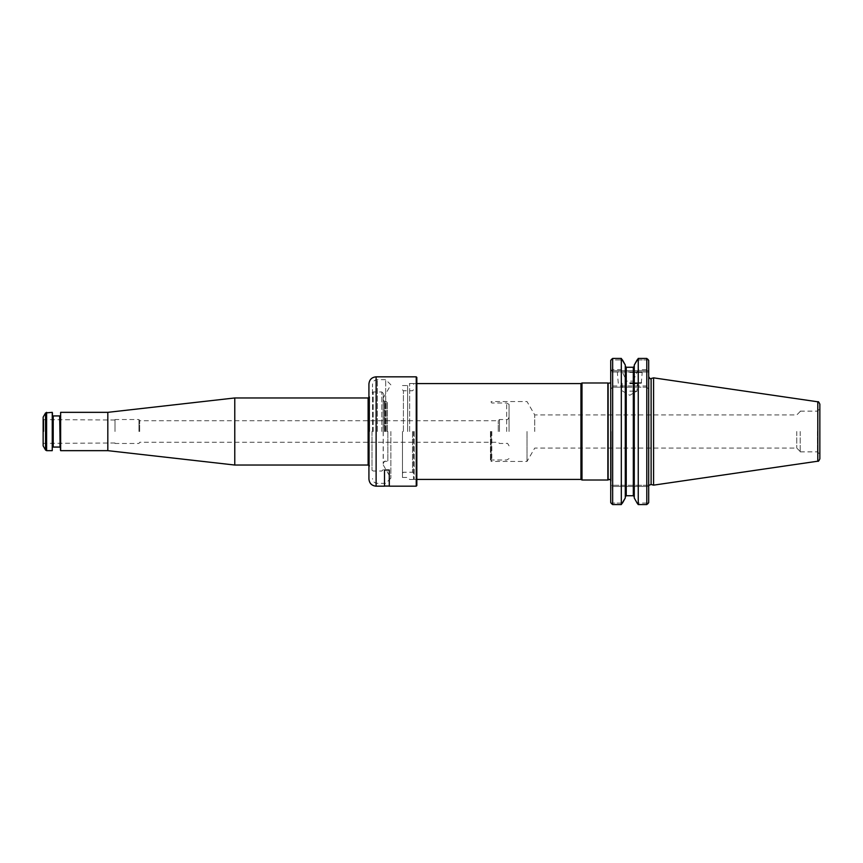 <?xml version="1.0" encoding="UTF-8"?>
<svg xmlns="http://www.w3.org/2000/svg" width="863" height="863" viewBox="0 0 863 863"><rect width="100%" height="100%" fill="white"/><g stroke="black" fill="none" stroke-linecap="round" stroke-linejoin="round"><path stroke-width="0.65" stroke-dasharray="4.32 3.24" d="M369.644 431.5L369.644 396.764L369.644 431.5M491.813 431.5L491.813 460.001L491.813 431.5M490.454 431.5L490.454 460.788L490.454 431.5M138.965 431.5L138.965 419.526L138.965 431.5M139.655 431.5L139.655 420.723L139.655 431.5M509.051 431.5L509.051 404.38L509.051 431.5M506.657 431.5L506.657 402.999L506.657 431.5M234.779 465.038L234.779 397.962M498.275 431.5L498.275 420.723L498.275 431.5M499.472 431.5L499.472 419.526L499.472 431.5M107.821 450.659L107.821 412.341M60.637 450.659L60.637 412.341M43.15 445.869L43.15 417.131M52.255 412.341L52.255 450.659M52.729 412.816L52.729 450.184M52.729 431.5L52.729 415.448L52.729 431.5M60.162 450.184L60.162 412.816M60.162 431.5L60.162 415.448L60.162 431.5M43.851 431.5L43.851 419.645L43.851 431.5M115.016 431.5L115.016 419.526L115.016 431.5M491.09 431.5L491.09 461.446L491.09 431.5M407.638 431.5L407.638 385.534L407.638 431.5M402.46 431.5L402.46 477.466L402.46 431.5M416.829 485.578L416.829 377.422M416.236 486.171L416.236 376.829M389.289 486.171L389.289 470.033L384.499 470.033L384.499 486.171M368.922 431.5L368.922 396.408L368.922 431.5M368.922 384.013L368.922 478.987M369.288 431.5L369.288 466.236L369.288 431.5M409.645 431.5L409.645 383.528L409.645 431.5M416.236 431.5L416.236 383.528L416.236 431.5M384.499 469.947L384.499 486.052L384.499 469.947L389.289 469.947L389.289 486.052L389.289 469.947L384.499 469.947M534.736 431.5L534.736 414.93L534.736 431.5M607.865 382.989L607.865 480.011M581.986 480.011L581.986 382.989M580.95 479.407L580.95 383.593M414.197 431.5L414.197 479.407L414.197 431.5M413.474 431.5L413.474 478.685L413.474 431.5M527.013 431.5L527.013 461.446L527.013 431.5M610.734 431.5L610.734 483.14L610.734 431.5M796.776 431.5L796.776 448.07L796.776 431.5M800.206 431.5L800.206 451.856L800.206 431.5M629.774 391.133L636.959 391.133L629.774 391.133M629.774 383.711L636.959 383.711L629.774 383.711M819.85 431.5L819.85 454.251L819.85 431.5M629.774 383.237L641.274 383.237L629.774 383.237M819.85 458.825L819.85 404.175M629.774 382.751L641.759 382.751L629.774 382.751M653.582 485.146L653.582 377.854M647.789 359.181L646.786 359.936L647.789 359.181L646.786 358.425L638.242 358.425L637.099 359.936L646.786 359.936L637.099 359.936M629.774 372.449L641.759 372.449L629.774 372.449M611.64 503.819L612.654 503.064L611.64 503.819L612.654 504.575L612.654 369.623L621.306 369.623L625.287 378.328L625.287 365.017L625.287 497.983L625.287 387.185L634.273 387.185L634.273 496.743L634.273 365.017M634.273 497.983L634.273 387.185L646.786 387.185L646.786 504.575L647.789 503.819L646.786 503.064L647.789 503.819M646.786 503.064L637.099 503.064L646.786 503.064L646.786 486.473L646.786 503.064M648.696 502.6L648.696 389.105L646.43 386.84L648.696 389.105L648.696 360.4M646.786 359.936L646.786 370.777L646.786 359.936M638.242 358.425L638.242 369.623L646.786 369.623L646.786 358.425M612.654 385.988L646.786 385.988L646.786 369.623L648.696 370.615M637.099 503.064L638.242 504.575L646.786 504.575M625.287 497.983L625.287 387.185L621.306 387.185L621.306 504.575L622.46 503.064L612.654 503.064L612.158 485.276L648.696 485.276L647.282 485.276L646.786 486.473L647.282 485.276L610.734 485.276L612.158 485.276L612.654 486.473L612.654 503.064L622.46 503.064M626.247 387.185L626.247 495.74L633.313 495.74L633.313 387.185M638.242 504.575L638.242 387.185M646.786 385.988L646.43 386.84M638.242 369.623L634.273 378.328M634.273 379.882L633.313 381.155L626.247 381.155L625.287 379.882L625.287 365.017M625.287 378.328L625.287 379.882M621.306 369.623L621.306 358.425L622.46 359.936L612.654 359.936L612.158 371.975L648.696 371.975L647.282 371.975L646.786 370.777L647.282 371.975L610.734 371.975L612.158 371.975L612.654 370.777L612.654 359.936L622.46 359.936M648.696 371.975L648.696 370.777L648.696 371.975M629.774 371.975L642.234 371.975L629.774 371.975M611.64 359.181L612.654 359.936L611.64 359.181L612.654 358.425L621.306 358.425M648.696 485.276L648.696 376.667L648.696 485.276M612.654 504.575L621.306 504.575M610.734 502.6L610.734 389.105L612.654 387.185L621.306 387.185M612.654 387.185L646.786 387.185M613 386.84L610.734 389.105L610.734 370.615L612.654 369.623L612.654 358.425M610.734 370.777L610.734 360.4L610.734 371.975L610.734 370.777L648.696 370.777L610.734 370.777M610.734 370.615L610.734 360.4M387.843 431.5L387.843 461.295L387.843 431.5M383.291 431.5L383.291 393.409L383.291 431.5M384.477 431.5L384.477 401.683L384.477 431.5M372.514 431.5L372.514 384.434L372.514 431.5M371.996 431.5L371.996 470.303L371.996 431.5M385.696 431.5L385.696 379.644L385.696 431.5M390.874 431.5L390.874 478.178L390.874 431.5M369.364 431.5L369.364 465.75L369.364 431.5M368.922 466.592L369.644 466.236L368.123 465.038L368.123 397.962L369.644 396.764L368.922 396.408M45.566 412.935L45.566 450.065M46.613 412.341L46.613 450.659M53.215 415.934L53.215 447.066M59.676 447.066L59.676 415.934M376.117 376.829L376.117 486.171M403.409 431.5L403.409 390.777L403.409 431.5M412.514 431.5L412.514 472.223L412.514 431.5M611.123 431.5L611.123 481.899L611.123 431.5M608.135 479.806L608.135 383.194M817.455 431.5L817.455 451.856L817.455 431.5M817.8 461.198L817.8 401.802M651.112 484.477L651.112 378.523M648.696 486.473L646.786 486.473L648.696 486.473M633.313 367.26L633.313 381.155M626.247 381.155L626.247 367.26M612.654 486.473L646.786 486.473L612.654 486.473M386.851 431.5L386.851 401.921L386.851 431.5M387.217 431.5L387.217 401.867L387.217 431.5M385.092 431.5L385.092 401.921L385.092 431.5M383.291 462.676L384.477 461.317L387.843 461.295L385.092 461.079L383.172 463L383.194 399.731L383.291 463.981M377.314 431.5L377.314 379.644L377.314 431.5M381.856 431.5L381.856 391.975L381.856 431.5M373.237 431.5L373.237 391.975L373.237 431.5M509.051 404.38L506.657 402.999L491.813 402.999L491.09 402.212M509.051 458.62L506.657 460.001L491.813 460.001L491.09 460.788M509.051 417.131C508.318 419.105 507.52 419.903 506.657 419.526L499.472 419.526L498.275 420.723L139.655 420.723L138.965 419.526L115.016 419.526M509.051 445.869C507.951 443.614 507.153 442.816 506.657 443.474L499.472 443.474L498.275 442.277L139.655 442.277L138.965 443.474L115.016 443.474M115.016 420.001L43.851 419.645L43.15 418.814M115.016 442.999L43.851 443.355L43.15 444.186M402.46 477.466L407.638 477.466L409.645 479.472L416.236 479.472L416.829 480.065M402.46 385.534L407.638 385.534L409.645 383.528L416.236 383.528L416.829 382.935M800.206 411.5L796.776 414.93L534.736 414.93L527.013 401.554L491.09 401.554M800.206 451.5L796.776 448.07L534.736 448.07L527.013 461.446L491.09 461.446M413.474 478.685L414.197 479.407L416.829 479.407M413.474 384.315L414.197 383.593L416.829 383.593M402.46 473.183L403.409 472.223L412.514 472.223L413.474 473.183M402.46 389.817L403.409 390.777L412.514 390.777L413.474 389.817M610.734 382.945L610.734 379.86M610.734 480.055L610.734 483.14M611.209 431.5L611.209 481.327L611.209 431.5M622.115 383.237L622.59 391.133L629.774 395.286L636.959 391.133L637.444 383.237M800.206 451.856L817.455 451.856L819.85 454.251M800.206 411.144L817.455 411.144L819.85 408.749M641.274 383.237L642.234 371.975M618.275 383.237L617.325 371.975M383.291 399.019L383.172 400.001L385.092 401.921L387.843 401.705L384.477 401.683L383.291 400.324M383.291 397.962L390.874 384.822L385.696 379.644L377.314 379.644C374.402 379.925 372.805 381.522 372.514 384.434M383.291 465.038L390.874 478.178L385.696 483.356L377.314 483.356C374.402 483.075 372.805 481.478 372.514 478.566M383.291 469.591L381.856 471.025L373.237 471.025L371.996 470.303L372.514 471.209M383.291 393.409L381.856 391.975L373.237 391.975L371.996 392.697L372.514 391.791"/><path stroke-width="1.29" d="M60.637 412.341L60.637 450.659L60.637 412.341L107.821 412.341L234.779 397.962L234.779 465.038L368.123 465.038L369.364 465.75M107.821 412.341L107.821 450.659L234.779 465.038M45.566 412.935L43.15 417.131L43.15 445.869L45.566 450.065L45.566 412.935L52.255 412.341L52.255 450.659L46.613 450.659L46.613 412.341M52.255 450.659L52.255 412.341M416.236 376.829L416.829 377.422L416.829 485.578L416.236 486.171L416.236 376.829L376.117 376.829C371.748 377.25 369.353 379.644 368.922 384.013L368.922 478.987C369.353 483.356 371.748 485.75 376.117 486.171L376.117 376.829M376.117 486.171L384.499 486.171L384.499 470.033L389.289 470.033L389.289 486.171L416.236 486.171M607.865 480.011L607.865 382.989L581.986 382.989L581.986 480.011L607.865 480.011L609.429 479.407L610.734 480.055M416.829 383.593L580.95 383.593L580.95 479.407L581.986 480.011M817.8 401.802C818.264 401.306 818.944 402.093 819.85 404.175L819.85 458.825C818.944 460.907 818.264 461.694 817.8 461.198L653.582 485.146L653.582 377.854L817.8 401.802L817.8 461.198M637.099 359.936L634.273 365.017L638.242 358.425L638.242 504.575L646.786 504.575L646.786 358.425L648.696 360.4L648.696 502.6L646.786 504.575M638.242 358.425L646.786 358.425M626.247 367.26L626.247 495.74L625.287 496.743L626.247 495.74L633.313 495.74L634.273 496.743L633.313 495.74L633.313 367.26L634.273 366.257L633.313 367.26L626.247 367.26L625.287 366.257L626.247 367.26L633.313 367.26M634.273 365.017L634.273 497.983L637.099 503.064L634.273 497.983M638.242 504.575L637.099 503.064M622.46 359.936L625.287 365.017L621.306 358.425L621.306 504.575L625.287 497.983L622.46 503.064M625.287 365.017L625.287 497.983M648.696 360.4L647.789 359.181M647.789 503.819L648.696 502.6M621.306 358.425L612.654 358.425L610.734 360.4L611.64 359.181M612.654 358.425L612.654 504.575L621.306 504.575M610.734 360.4L610.734 502.6L612.654 504.575M611.64 503.819L610.734 502.6M234.779 397.962L368.123 397.962L368.123 465.038M59.676 447.066L53.215 447.066L53.215 415.934L59.676 415.934L60.162 447.552M610.734 382.945L608.135 383.194L608.135 479.806M653.582 377.854L651.112 378.523L651.112 484.477L653.582 485.146M368.123 397.962L369.364 397.25M60.637 450.659L107.821 450.659M46.613 450.659L45.566 450.065M384.499 486.052L389.289 486.052M580.95 383.593L581.986 382.989M416.829 479.407L580.95 479.407M649.019 485.276L651.112 484.477M651.112 378.523C650.583 379.245 649.774 378.63 648.696 376.667"/></g></svg>

